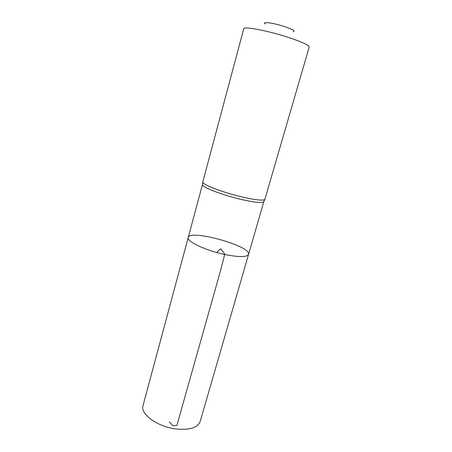 <?xml version="1.0" encoding="UTF-8"?>
<svg xmlns="http://www.w3.org/2000/svg" width="452" height="452" viewBox="0 0 452 452"><rect width="100%" height="100%" fill="white"/><g stroke="black" fill="none" stroke-linecap="round" stroke-linejoin="round"><path stroke-width="0.68" d="M202.552 184.326L202.507 184.845C202.716 187.467 222.333 195.015 240.679 199.309C253.804 202.315 261.454 203.18 263.635 201.914L263.866 201.445M225.09 254.561C205.897 250.623 186.314 241.357 188.218 237.537C189.716 228.876 251.764 246.199 248.56 254.386C246.99 257.25 239.164 257.307 225.09 254.561C205.897 250.623 186.314 241.357 188.218 237.537L143.024 405.58C139.973 413.919 157.347 426.761 175.896 428.948C189.552 430.27 197.643 427.801 200.163 421.535L248.56 254.386C246.99 257.25 239.164 257.307 225.09 254.561M241.526 196.818C222.887 192.433 202.931 184.817 202.722 182.229L243.747 28.758C243.47 26.176 266.386 30.369 286.687 36.861C301.478 41.68 308.987 45.07 309.213 47.036L264.804 199.564C262.623 200.807 254.86 199.891 241.526 196.818M293.082 31.702C295.862 31.171 292.845 29.408 284.037 26.414C272.878 22.769 261.25 21.334 265.493 24.001M216.576 252.465L220.796 248.769L224.78 254.148L220.344 271.375L176.868 425.496L172.896 425.761L169.263 421.902M202.49 184.467L188.218 237.537M263.844 201.598L248.56 254.386M263.635 201.914L264.804 199.564M202.507 184.845L202.722 182.229"/></g></svg>
